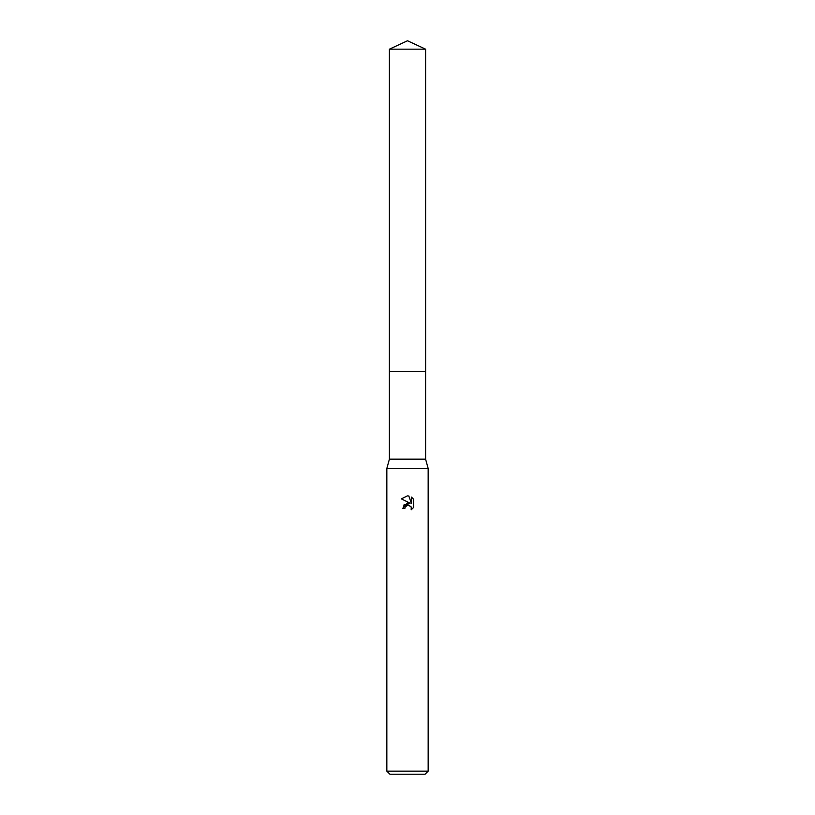 <?xml version="1.0" encoding="UTF-8"?>
<svg xmlns="http://www.w3.org/2000/svg" width="815" height="815" viewBox="0 0 815 815"><rect width="100%" height="100%" fill="white"/><g stroke="black" fill="none" stroke-linecap="round" stroke-linejoin="round"><path stroke-width="0.61" stroke-dasharray="4.08 3.06" d="M425.583 371.355L389.417 371.345L425.593 371.345M425.583 459.151L389.417 459.151M428.16 468.452L386.84 468.452M428.16 771.153L386.84 771.153M425.063 774.25L389.937 774.25M413.643 507.409L413.643 499.259M403.822 505.035L402.742 508.326L404.923 508.326M401.357 498.882L410.128 503.212M408.814 505.055L410.791 506.227M411.514 497.109L411.514 503.721L408.835 495.999M425.583 49.185L389.417 49.185"/><path stroke-width="1.22" d="M389.417 49.185L425.583 49.185L407.5 40.75L389.417 49.185L389.407 371.345L425.583 371.345L425.583 459.151L428.16 468.452L428.16 771.153L386.84 771.153L389.937 774.25L425.063 774.25L428.16 771.153M425.583 49.185L425.593 371.345L389.407 371.345L389.417 459.151L425.583 459.151M389.417 459.151L386.84 468.452L428.16 468.452M408.835 495.999L411.514 503.721L411.514 497.109L413.643 499.259L413.643 507.409L411.168 509.772L411.269 507.032L408.223 504.994L405.269 506.828L404.923 508.326L402.742 508.326L407.5 502.886L410.128 503.212L401.357 498.882M407.5 495.856L401.367 498.882L407.5 495.856L408.835 496.009L407.683 495.866M404.923 508.326L405.137 507.113M410.791 506.227L411.524 508.295L411.168 509.772L413.643 507.409M410.128 503.212L403.822 505.035M405.269 506.828L407.327 505.127M407.5 505.076L408.814 505.055M413.643 499.259L411.514 497.109M386.84 468.452L386.84 771.153"/></g></svg>
